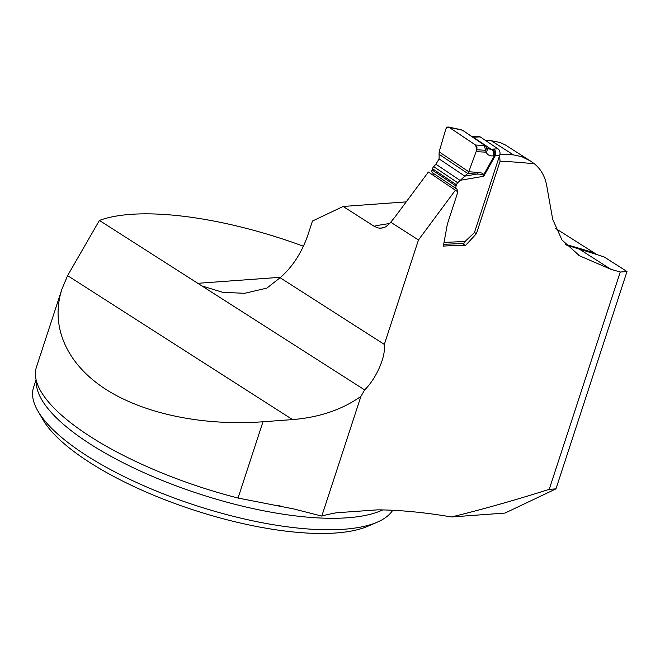 <?xml version="1.0" encoding="UTF-8"?>
<svg xmlns="http://www.w3.org/2000/svg" width="660" height="660" viewBox="0 0 660 660"><rect width="100%" height="100%" fill="white"/><g stroke="black" fill="none" stroke-linecap="round" stroke-linejoin="round"><path stroke-width="0.99" d="M555.299 228.228L596.879 254.587M390.629 222.156L418.457 239.976L384.326 344.413L280.104 277.712A106.945 79.134 -94.2 0 0 308.443 233.326L312.452 221.042L343.142 206.464L374.063 226.248L377.998 227.931L380.968 228.195L385.555 226.924L389.466 223.724L394.911 217.09L428.389 172.021L457.891 191.879L447.381 224.045L443.347 246.114A253.696 82.599 -161.9 0 1 465.415 245.545L476.396 233.706L500.057 161.32A253.696 82.599 -161.9 0 1 534.468 163.862C540.919 169.199 544.979 176.377 546.661 185.386L552.701 219.376L561.982 239.968L579.496 255.783L610.904 269.313A253.696 82.599 18.1 0 1 620.26 272.027L549.227 489.357L555.967 488.862L627 271.54L604.37 257.053A244.489 79.596 -161.9 0 0 579.439 249.175L566.231 244.975M555.967 488.862L505.007 513.067L451.506 516.962A253.696 82.599 18.1 0 0 377.677 509.85L336.633 512.754A253.696 82.599 18.1 0 0 321.791 516.095L360.913 396.396L364.658 389.92C376.027 378.741 385.968 357.076 384.326 344.413M343.142 206.464L405.661 201.919M455.425 190.162L418.457 239.976M549.227 489.357C514.767 500.263 482.196 509.462 451.506 516.962M620.26 272.027L627 271.54M499.62 155.496L500.057 161.32M476.396 233.706L474.408 232.37M534.468 163.862L530.36 160.949L521.903 156.717L513.406 154.877A257.26 83.754 -161.9 0 0 499.95 154.217M485.29 140.316A231.115 75.248 -161.9 0 1 491.337 140.745L499.901 142.403L505.387 144.969L530.36 160.949M303.369 246.221A193.685 63.055 -161.9 0 0 99.412 220.448L67.592 275.632L61.9 289.22L36.432 367.133A193.685 63.055 18.1 0 0 41.283 392.024A193.685 63.055 18.1 0 0 238.046 498.044L293.634 508.918L321.791 516.095M61.9 289.22C50.111 325.809 66.008 362.95 104.338 388.377C142.931 413.655 202.348 426.162 262.977 421.773L292.52 419.587C319.308 417.425 342.103 409.695 360.913 396.396M99.412 220.448L364.658 389.92M202.348 286.052L222.833 292.355L244.695 293.287L266.879 288.098L280.104 277.712M465.415 245.545L462.388 243.515M36.086 379.69L33.578 387.354A190.121 61.9 18.1 0 0 38.008 411.221A190.121 61.9 18.1 0 0 166.477 495.074A190.121 61.9 18.1 0 0 343.753 529.27A190.121 61.9 18.1 0 0 377.338 522.134A190.121 61.9 18.1 0 0 392.716 510.279M38.008 411.221L43.09 419.917A182.102 59.284 18.1 0 0 166.138 500.231A182.102 59.284 18.1 0 0 335.932 532.983A182.102 59.284 18.1 0 0 368.107 526.144L377.338 522.134M462.998 130.548L460.276 129.533M485.71 146.157L486.857 147.906L485.587 150.274L484.3 145.513L484.737 145.39L463.081 130.63M457.042 191.285A2.97 1.84 123.8 0 0 456.629 188.933L456.563 188.892A3.564 2.203 -56.2 0 1 456.077 186.054L456.489 184.8A3.564 2.203 -56.2 0 1 457.702 182.754L467.701 173.473L468.781 171.749L476.817 149.779L475.538 145.018L449.204 127.355L460.936 129.847M448.899 127.182L475.538 145.018L484.3 145.513M449.204 127.355L447.513 127.083L445.822 128.997L439.139 151.874L439.098 158.903L435.93 164.225L433.678 166.642A3.564 2.203 123.8 0 0 432.457 168.688L432.053 169.942A3.564 2.203 123.8 0 0 432.539 172.78L432.597 172.821A2.97 1.84 -56.2 0 1 433.026 175.131M476.173 151.627L486.131 152.188L485.587 150.274L476.817 149.779M439.139 151.874L468.781 171.749L477.988 172.408A4.752 3.977 94.1 0 1 476.677 174.116L467.701 173.473L438.916 154.16M477.988 172.408C481.445 172.664 483.334 173.464 483.648 174.801L483.722 176.278L483.095 175.255C482.592 174.413 480.447 174.034 476.677 174.116L464.805 176.146L439.098 158.903M443.668 244.332L463.015 243.49A3.564 2.549 87.5 0 0 464.706 242.467L465.333 241.477A3.564 2.203 -56.2 0 1 466.306 240.257L473.525 233.5A2.97 1.84 123.8 0 0 474.755 231.586L499.719 155.199L495.462 155.389A4.752 3.399 -92.5 0 0 493.762 149.036L498.011 148.855A4.752 3.399 87.5 0 1 499.57 150.884L499.727 151.321A4.752 3.399 87.5 0 1 499.719 155.199M498.011 148.855L480.191 136.892L475.934 137.082A4.752 3.399 -92.5 0 0 474.334 136.603L478.582 136.422A4.752 3.399 87.5 0 1 480.191 136.892M475.934 137.082L472.577 136.999M486.585 147.007L487.542 148.714L491.32 149.325A4.752 3.77 81.4 0 1 493.391 155.818C489.959 156.271 487.542 155.067 486.131 152.188A4.752 3.927 155 0 0 486.989 148.005M435.93 164.225L459.954 180.337L483.722 176.278L495.462 155.389L493.391 155.818M471.925 136.562A4.752 2.954 -87.8 0 1 472.989 137.032L491.32 149.325L492.343 149.168A4.752 3.77 81.4 0 1 494.414 155.661L483.648 174.801A4.752 3.688 167.7 0 1 483.095 175.255M474.317 137.082A4.752 2.954 -87.8 0 0 473.055 136.603M486.775 147.46L486.857 147.906M499.736 151.363L499.546 150.843M475.538 145.018L476.965 147.444L476.817 149.779L468.781 171.749L439.139 151.874L445.822 128.997L446.737 127.537L448.404 127.025M374.063 226.248A253.696 82.599 -161.9 0 1 389.582 223.575M565.727 244.439A253.696 82.599 -161.9 0 1 593.604 252.747M379.434 228.162L382.965 227.906M491.337 140.745L513.406 154.877M238.046 498.044L262.977 421.773M67.592 275.632L292.52 419.587M382.693 509.924A190.121 61.9 -161.9 0 1 347.507 517.786A190.121 61.9 -161.9 0 1 147.048 474.037A190.121 61.9 -161.9 0 1 36.366 380.845M197.637 283.313L280.607 277.283M610.904 269.313L579.439 249.175M444.023 242.41L465.333 241.477M492.343 149.168L493.762 149.036M457.702 182.754L433.678 166.642M456.489 184.8L432.457 168.688M456.077 186.054L432.053 169.942M456.563 188.892L432.539 172.78M456.629 188.933L432.597 172.821M277.126 505.444L280.36 506.014M244.695 293.287L245.14 293.254M579.496 255.783L578.762 255.313M463.122 130.655L485.314 145.538M460.202 129.525L448.462 127.033M474.334 136.603L471.916 136.554M486.75 147.411L485.331 145.546M460.3 129.55L462.008 130.069"/></g></svg>
